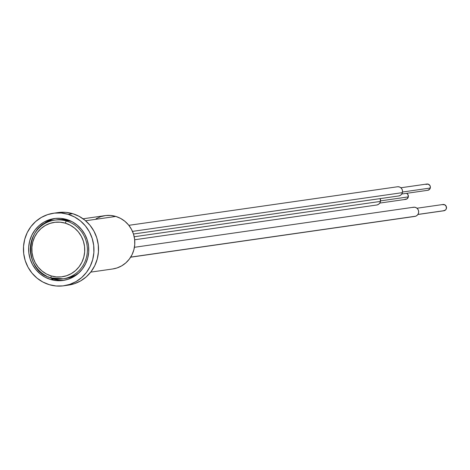 <?xml version="1.0" encoding="UTF-8"?>
<svg xmlns="http://www.w3.org/2000/svg" width="470" height="470" viewBox="0 0 470 470"><rect width="100%" height="100%" fill="white"/><g stroke="black" fill="none" stroke-linecap="round" stroke-linejoin="round"><path stroke-width="0.7" d="M51.253 277.923A29.634 28.5 -98.2 0 0 66.758 278.023A29.634 28.5 -98.2 0 0 87.397 249.664A29.634 28.5 -98.2 0 0 66.499 221.029A2.156 0.541 106.7 0 0 65.359 223.18A27.483 26.426 81.8 0 1 83.778 257.19A27.483 26.426 81.8 0 1 51.224 275.937A2.156 0.541 106.7 0 0 51.183 277.917A2.156 0.541 106.7 0 0 51.253 277.923A2.156 0.541 -73.3 0 1 51.183 277.917A2.156 0.541 -73.3 0 1 51.224 275.937L56.329 276.918L61.511 276.853L66.576 275.731L71.317 273.611L75.558 270.561L79.13 266.702L81.909 262.19L83.778 257.19L84.665 251.897L84.541 246.515L83.407 241.245L81.31 236.304L78.326 231.863L74.577 228.109L70.195 225.177L65.359 223.18L60.248 222.198L55.066 222.269L50.008 223.391L45.267 225.512L41.025 228.561L37.447 232.415L34.674 236.933L32.8 241.933L31.913 247.226L32.036 252.607L33.17 257.871L35.268 262.818L38.252 267.254L42.006 271.014L46.383 273.945L51.224 275.937A27.483 26.426 81.8 0 1 32.8 241.933A27.483 26.426 81.8 0 1 65.359 223.18A2.156 0.541 -73.3 0 1 66.499 221.029A29.634 28.5 81.8 0 1 87.344 251.614A29.634 28.5 81.8 0 1 63.086 278.81L51.189 277.923C22.119 271.137 24.91 222.604 54.667 220.142A29.634 28.5 81.8 0 1 66.499 221.029L69.249 220.636L66.499 221.029A29.634 28.5 -98.2 0 0 50.995 220.929A29.634 28.5 -98.2 0 0 30.456 246.65A29.634 28.5 -98.2 0 0 46.483 276.007M63.086 278.81L65.835 278.416A29.634 28.5 -98.2 0 0 79.083 272.7L75.67 275.015L70.559 277.306L65.776 278.428M58.151 219.649L63.738 219.578L71.734 221.505A29.634 28.5 -98.2 0 0 69.249 220.636A29.634 28.5 -98.2 0 0 57.416 219.749L54.667 220.142M90.728 272.124L112.718 268.969A26.943 25.909 -98.2 0 0 134.773 244.241A26.943 25.909 -98.2 0 0 115.82 216.435L85.605 220.771L115.82 216.435A26.943 25.909 -98.2 0 0 105.063 215.63L83.073 218.785M68.126 214.332A36.642 35.238 81.8 0 1 93.9 252.143A36.642 35.238 81.8 0 1 63.908 285.772A36.642 35.238 81.8 0 1 49.274 284.673L56.089 285.983L62.998 285.889L69.742 284.397L76.064 281.565L81.721 277.5L86.492 272.359L90.193 266.337L92.684 259.675L93.871 252.613L93.7 245.44L92.191 238.419L89.394 231.822L85.417 225.905L80.411 220.9L74.571 216.987L68.126 214.332L61.312 213.022L54.402 213.116L47.658 214.608L41.337 217.44L35.679 221.505L30.908 226.646L27.207 232.662L24.716 239.33L23.529 246.386L23.7 253.565L25.21 260.586L28.006 267.177L31.983 273.094L36.989 278.105L42.829 282.012L49.274 284.673A36.642 35.238 81.8 0 1 23.5 246.862A36.642 35.238 81.8 0 1 53.492 213.233A36.642 35.238 81.8 0 1 68.126 214.332L72.686 213.674L68.126 214.332M63.908 285.772L68.467 285.114A36.642 35.238 -98.2 0 0 98.465 251.485A36.642 35.238 -98.2 0 0 72.686 213.674A36.642 35.238 -98.2 0 0 58.057 212.575L53.492 213.233M55.73 218.391A31.255 30.056 -98.2 0 0 40.649 226.458L46.812 221.734L52.205 219.32M47.864 276.689A31.255 30.056 -98.2 0 0 53.586 279.08L50.66 279.503A31.255 30.056 81.8 0 1 28.676 247.249A31.255 30.056 81.8 0 1 54.262 218.568A31.255 30.056 81.8 0 1 66.74 219.502L66.74 219.502A31.255 30.056 81.8 0 1 88.724 251.756A31.255 30.056 81.8 0 1 63.139 280.437A31.255 30.056 81.8 0 1 50.66 279.503L53.586 279.08L48.087 276.812M59.396 280.196L53.586 279.08A31.255 30.056 -98.2 0 0 64.596 280.191M66.74 219.502L72.239 221.77L77.221 225.107L81.486 229.378L84.882 234.424L87.267 240.047L88.554 246.039L88.695 252.161L87.684 258.177L85.563 263.864L82.403 268.999L78.337 273.381L73.514 276.848L68.121 279.268L62.363 280.537L56.471 280.619L50.66 279.503L45.161 277.23L40.179 273.898L35.914 269.627L32.518 264.581L30.133 258.952L28.846 252.966L28.705 246.844L29.716 240.828L31.837 235.141L34.997 230.006L39.063 225.624L43.886 222.151L49.279 219.737L55.037 218.468L60.93 218.386L66.74 219.502M58.967 212.458L65.876 212.364L72.686 213.674L79.136 216.335L84.976 220.242L89.981 225.253L93.959 231.17L96.755 237.761L98.265 244.782L98.43 251.961L97.249 259.017L94.752 265.685L91.051 271.701L86.28 276.848L80.629 280.907L74.307 283.745L68.397 285.125M96.121 218.72L100.768 216.641L105.732 215.542L110.814 215.471L115.82 216.435L120.561 218.391L124.856 221.264L128.533 224.948L131.459 229.301L133.515 234.148L134.626 239.312L134.749 244.588L133.88 249.776L132.047 254.681L129.326 259.105L125.819 262.883L121.66 265.873L117.012 267.959L112.665 268.975M134.679 239.753L376.758 205.002A4.635 4.459 -98.2 0 0 380.465 201.407L134.203 236.751L380.465 201.407A4.635 4.459 -98.2 0 0 380.189 198.61L380.465 201.407L379.789 203.064L378.55 204.315L376.934 204.973M380.541 200.884L408.33 196.895A3.167 3.043 -98.2 0 0 406.573 193.34L407.895 194.515L408.33 196.895L380.541 200.884M379.772 203.087L405.798 199.351A3.167 3.043 -98.2 0 0 408.33 196.895L407.02 198.88L404.729 199.309M412.689 207.452L414.411 207.2L416.103 207.652L417.501 208.739L418.4 210.296L418.664 212.082L418.247 213.832L417.219 215.278L415.727 216.194L130.701 257.102L415.727 216.194A4.635 4.459 -98.2 0 0 413.553 207.235L134.42 247.302M130.637 257.208L414.869 216.412A4.635 4.459 -98.2 0 0 415.727 216.194L414.781 216.423M417.883 214.49L443.909 210.76A3.167 3.043 -98.2 0 0 444.497 210.613L417.93 214.426L444.497 210.613A3.167 3.043 -98.2 0 0 443.01 204.491L416.984 208.228M442.423 204.644L444.749 204.779L446.324 206.583L446.218 208.997L445.513 209.984L443.322 210.783M133.474 234.019L398.76 195.943A4.635 4.459 -98.2 0 0 402.396 192.641L132.481 231.387L402.396 192.641L401.615 194.251L400.299 195.414L398.642 195.961M397.555 186.755L399.294 186.907L400.845 187.742L401.979 189.122L402.526 190.844L402.396 192.641A4.635 4.459 -98.2 0 0 397.444 186.772L128.839 225.324M401.774 194.028L427.8 190.291A3.167 3.043 -98.2 0 0 430.285 188.035L402.52 192.024L430.285 188.035A3.167 3.043 -98.2 0 0 426.901 184.029L400.875 187.765M425.849 184.393L428.164 184.123L429.997 185.632L430.373 186.807L429.75 189.134L427.718 190.303"/></g></svg>
